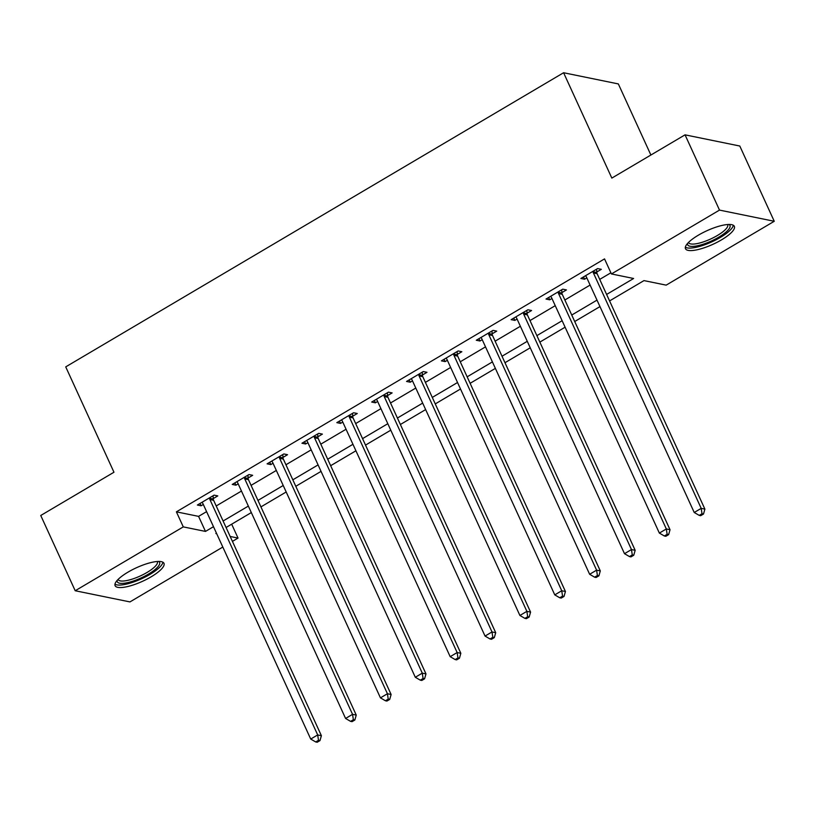 <?xml version="1.0" encoding="UTF-8"?>
<svg xmlns="http://www.w3.org/2000/svg" width="815" height="815" viewBox="0 0 815 815"><rect width="100%" height="100%" fill="white"/><g stroke="black" fill="none" stroke-linecap="round" stroke-linejoin="round"><path stroke-width="1.22" d="M127.996 572.14A26.875 7.427 -24.6 0 1 163.968 563.308A26.875 7.427 -24.6 0 1 151.081 576.857A26.875 7.427 -24.6 0 1 115.098 585.679A26.875 7.427 -24.6 0 1 127.996 572.14M698.384 235.168A26.875 7.427 -24.6 0 1 734.356 226.336A26.875 7.427 -24.6 0 1 721.458 239.885A26.875 7.427 -24.6 0 1 685.486 248.707A26.875 7.427 -24.6 0 1 698.384 235.168M650.89 155.023L618.341 83.925L563.593 72.739L65.73 366.872L113.968 472.231L40.75 515.488L75.204 590.743L183.283 526.887L205.482 531.421L213.489 526.694M563.593 72.739L611.831 178.098L685.048 134.842L739.796 146.028L774.25 221.283L666.171 285.138L643.972 280.605L609.579 300.918M231.674 524.177L238.031 538.073L232.428 541.384M222.811 547.059L129.952 601.918L75.204 590.743M606.605 294.439L633.622 278.486L611.423 273.952L604.536 258.895L176.397 511.84L198.585 516.374L206.592 511.637M216.209 505.962L241.464 491.048M251.071 485.363L276.326 470.449M285.933 464.764L311.187 449.849M320.804 444.165L346.049 429.25M355.666 423.576L380.921 408.651M390.528 402.977L415.782 388.052M425.399 382.378L450.644 367.453M460.261 361.779L485.516 346.864M495.123 341.179L520.378 326.265M529.984 320.58L555.239 305.666M564.856 299.991L590.101 285.067M599.718 279.392L610.893 272.791M596.774 272.006L601.317 269.327L597.619 268.573L580.881 278.465L584.579 279.219L586.82 277.895M561.912 292.605L566.445 289.926L562.747 289.172L546.019 299.054L549.718 299.818L551.959 298.494M527.05 313.204L531.584 310.525L527.886 309.771L511.148 319.653L514.846 320.407L517.087 319.083M492.179 333.804L496.722 331.124L493.024 330.37L476.286 340.252L479.984 341.006L482.225 339.682M457.317 354.403L461.85 351.723L458.152 350.959L441.424 360.851L445.122 361.605L447.364 360.281M422.455 375.002L426.989 372.312L423.291 371.559L406.553 381.451L410.251 382.204L412.502 380.88M387.583 395.591L392.127 392.912L388.429 392.158L371.691 402.05L375.389 402.804L377.63 401.479M352.722 416.19L357.265 413.511L353.557 412.757L336.829 422.639L340.527 423.403L342.769 422.078M317.86 436.789L322.394 434.11L318.696 433.356L301.957 443.238L305.666 443.992L307.907 442.667M282.999 457.388L287.532 454.709L283.834 453.955L267.096 463.837L270.794 464.591L273.035 463.266M248.127 477.987L252.67 475.308L248.972 474.544L232.234 484.436L235.932 485.19L238.174 483.865M213.265 498.586L217.799 495.897L214.101 495.143L197.373 505.035L201.071 505.789L203.312 504.465M685.048 134.842L719.502 210.097L774.25 221.283M176.397 511.84L183.283 526.887M611.423 273.952L719.502 210.097M223.096 521.009L248.351 506.095M257.958 500.42L283.213 485.496M292.829 479.821L318.084 464.896M327.691 459.222L352.946 444.297M362.553 438.623L387.808 423.708M397.425 418.024L422.669 403.109M432.286 397.425L457.541 382.51M467.148 376.825L492.403 361.911M502.02 356.237L527.264 341.312M536.881 335.637L562.136 320.713M571.743 315.038L596.998 300.124M216.454 533.173L215.843 533.54L216.698 533.713M230.176 536.464L238.031 538.073M599.962 306.603L574.707 321.518M565.101 327.202L539.846 342.117M530.239 347.791L504.984 362.716M495.367 368.39L470.123 383.315M460.506 388.989L435.251 403.914M425.644 409.588L400.389 424.503M390.772 430.188L365.528 445.102M355.911 450.787L330.656 465.701M321.049 471.386L295.794 486.3M286.187 491.975L260.932 506.899M251.315 512.574L226.061 527.499M198.585 516.374L205.482 531.421M583.52 276.896L584.579 279.219M548.658 297.495L549.718 299.818M513.786 318.095L514.846 320.407M478.925 338.694L479.984 341.006M444.063 359.293L445.122 361.605M409.191 379.892L410.251 382.204M374.329 400.491L375.389 402.804M339.468 421.08L340.527 423.403M304.606 441.679L305.666 443.992M269.734 462.278L270.794 464.591M234.873 482.877L235.932 485.19M200.011 503.476L201.071 505.789M593.076 271.252L593.106 271.721A3.443 3.097 -78.5 0 0 593.422 272.964L701.195 508.366L694.227 512.482L586.454 277.08A3.443 3.097 -78.5 0 0 585.73 276.081L585.414 275.776M596.58 269.184L596.804 272.475A3.443 3.097 -78.5 0 0 597.12 273.718L704.894 509.12L701.195 508.366L702.01 513.745L699.219 515.386L700.696 515.691L703.488 514.041L702.01 513.745M703.488 514.041L704.894 509.12M694.227 512.482L699.219 515.386M558.214 291.852L558.244 292.32A3.443 3.097 -78.5 0 0 558.56 293.563L666.334 528.966L659.355 533.081L551.582 297.679A3.443 3.097 -78.5 0 0 550.869 296.67L550.553 296.375M561.718 289.783L561.942 293.074A3.443 3.097 -78.5 0 0 562.258 294.317L670.032 529.719L666.334 528.966L667.139 534.334L664.357 535.985L665.835 536.29L668.626 534.64L667.139 534.334M668.626 534.64L670.032 529.719M659.355 533.081L664.357 535.985M523.352 312.451L523.383 312.919A3.443 3.097 -78.5 0 0 523.688 314.162L631.472 549.555L624.494 553.68L516.72 318.278A3.443 3.097 -78.5 0 0 516.007 317.269L515.691 316.974M526.847 310.383L527.081 313.673A3.443 3.097 -78.5 0 0 527.397 314.916L635.17 550.319L631.472 549.555L632.277 554.934L629.486 556.584L630.973 556.889L633.754 555.239L632.277 554.934M633.754 555.239L635.17 550.319M624.494 553.68L629.486 556.584M488.48 333.05L488.511 333.508A3.443 3.097 -78.5 0 0 488.827 334.751L596.6 570.154L589.632 574.28L481.859 338.877A3.443 3.097 -78.5 0 0 481.135 337.868L480.819 337.573M491.985 330.982L492.219 334.272A3.443 3.097 -78.5 0 0 492.525 335.515L600.298 570.918L596.6 570.154L597.415 575.533L594.624 577.183L596.101 577.478L598.893 575.838L597.415 575.533M598.893 575.838L600.298 570.918M589.632 574.28L594.624 577.183M453.619 353.649L453.649 354.107A3.443 3.097 -78.5 0 0 453.965 355.35L561.739 590.753L554.77 594.879L446.987 359.476A3.443 3.097 -78.5 0 0 446.274 358.468L445.958 358.172M457.123 351.571L457.347 354.861A3.443 3.097 -78.5 0 0 457.663 356.104L565.437 591.507L561.739 590.753L562.554 596.132L559.762 597.782L561.24 598.078L564.031 596.437L562.554 596.132M564.031 596.437L565.437 591.507M554.77 594.879L559.762 597.782M728.987 224.461A23.258 6.428 -24.6 0 1 730.118 226.499A23.258 6.428 -24.6 0 1 708.052 242.442A23.258 6.428 -24.6 0 1 687.524 243.726A23.258 6.428 -24.6 0 1 687.565 243.42M688.502 242.442A21.536 5.95 155.4 0 0 688.553 242.575A21.536 5.95 155.4 0 0 709.019 239.732A21.536 5.95 155.4 0 0 727.846 225.633A21.536 5.95 155.4 0 0 727.703 224.645A21.536 5.95 155.4 0 0 727.642 224.522M685.354 247.169A26.701 7.386 155.4 0 0 711.892 241.831A26.701 7.386 155.4 0 0 733.276 225.225M158.609 561.433A23.258 6.428 -24.6 0 1 148.422 574.127A23.258 6.428 -24.6 0 1 126.753 582.817A23.258 6.428 -24.6 0 1 117.187 580.402M118.114 579.414A21.536 5.95 155.4 0 0 118.165 579.547A21.536 5.95 155.4 0 0 146.995 572.476A21.536 5.95 155.4 0 0 157.326 561.616A21.536 5.95 155.4 0 0 157.254 561.494M114.966 584.141A26.701 7.386 155.4 0 0 149.899 574.432A26.701 7.386 155.4 0 0 162.888 562.207M418.757 374.238L418.788 374.706A3.443 3.097 -78.5 0 0 419.104 375.949L526.877 611.352L519.899 615.468L412.125 380.065A3.443 3.097 -78.5 0 0 411.412 379.067L411.096 378.771M422.252 372.17L422.486 375.46A3.443 3.097 -78.5 0 0 422.802 376.703L530.575 612.106L526.877 611.352L527.682 616.731L524.891 618.371L526.378 618.677L529.159 617.026L527.682 616.731M529.159 617.026L530.575 612.106M519.899 615.468L524.891 618.371M383.885 394.837L383.926 395.306A3.443 3.097 -78.5 0 0 384.232 396.548L492.005 631.951L485.037 636.067L377.264 400.664A3.443 3.097 -78.5 0 0 376.55 399.666L376.224 399.36M387.39 392.769L387.624 396.059A3.443 3.097 -78.5 0 0 387.93 397.302L495.714 632.705L492.005 631.951L492.82 637.33L490.029 638.97L491.506 639.276L494.298 637.625L492.82 637.33M494.298 637.625L495.714 632.705M485.037 636.067L490.029 638.97M349.024 415.436L349.054 415.905A3.443 3.097 -78.5 0 0 349.37 417.148L457.144 652.55L450.175 656.666L342.402 421.263A3.443 3.097 -78.5 0 0 341.679 420.255L341.363 419.959M352.528 413.368L352.752 416.659A3.443 3.097 -78.5 0 0 353.068 417.901L460.842 653.304L457.144 652.55L457.959 657.919L455.167 659.569L456.645 659.875L459.436 658.225L457.959 657.919M459.436 658.225L460.842 653.304M450.175 656.666L455.167 659.569M314.162 436.035L314.193 436.504A3.443 3.097 -78.5 0 0 314.509 437.747L422.282 673.149L415.304 677.265L307.53 441.862A3.443 3.097 -78.5 0 0 306.817 440.854L306.501 440.558M317.667 433.967L317.891 437.258A3.443 3.097 -78.5 0 0 318.207 438.501L425.98 673.903L422.282 673.149L423.087 678.518L420.306 680.168L421.783 680.474L424.574 678.824L423.087 678.518M424.574 678.824L425.98 673.903M415.304 677.265L420.306 680.168M279.301 456.634L279.331 457.093A3.443 3.097 -78.5 0 0 279.637 458.336L387.42 693.738L380.442 697.864L272.668 462.462A3.443 3.097 -78.5 0 0 271.955 461.453L271.639 461.158M282.795 454.566L283.029 457.857A3.443 3.097 -78.5 0 0 283.345 459.1L391.119 694.502L387.42 693.738L388.225 699.117L385.434 700.768L386.921 701.063L389.702 699.423L388.225 699.117M389.702 699.423L391.119 694.502M380.442 697.864L385.434 700.768M244.429 477.233L244.459 477.692A3.443 3.097 -78.5 0 0 244.775 478.935L352.549 714.337L345.58 718.463L237.807 483.061A3.443 3.097 -78.5 0 0 237.084 482.052L236.768 481.757M247.933 475.155L248.168 478.446A3.443 3.097 -78.5 0 0 248.473 479.689L356.247 715.091L352.549 714.337L353.364 719.716L350.572 721.367L352.049 721.662L354.841 720.022L353.364 719.716M354.841 720.022L356.247 715.091M345.58 718.463L350.572 721.367M209.567 497.822L209.598 498.291A3.443 3.097 -78.5 0 0 209.913 499.534L317.687 734.936L310.719 739.052L202.935 503.65A3.443 3.097 -78.5 0 0 202.222 502.651L201.906 502.356M213.072 495.754L213.296 499.045A3.443 3.097 -78.5 0 0 213.612 500.288L321.385 735.69L317.687 734.936L318.492 740.315L315.711 741.956L317.188 742.261L319.979 740.611L318.492 740.315M319.979 740.611L321.385 735.69M310.719 739.052L315.711 741.956M593.106 271.721L596.804 272.475M593.422 272.964L597.12 273.718M558.244 292.32L561.942 293.074M558.56 293.563L562.258 294.317M523.383 312.919L527.081 313.673M523.688 314.162L527.397 314.916M488.511 333.508L492.219 334.272M488.827 334.751L492.525 335.515M453.649 354.107L457.347 354.861M453.965 355.35L457.663 356.104M418.788 374.706L422.486 375.46M419.104 375.949L422.802 376.703M383.926 395.306L387.624 396.059M384.232 396.548L387.93 397.302M349.054 415.905L352.752 416.659M349.37 417.148L353.068 417.901M314.193 436.504L317.891 437.258M314.509 437.747L318.207 438.501M279.331 457.093L283.029 457.857M279.637 458.336L283.345 459.1M244.459 477.692L248.168 478.446M244.775 478.935L248.473 479.689M209.598 498.291L213.296 499.045M209.913 499.534L213.612 500.288"/></g></svg>
